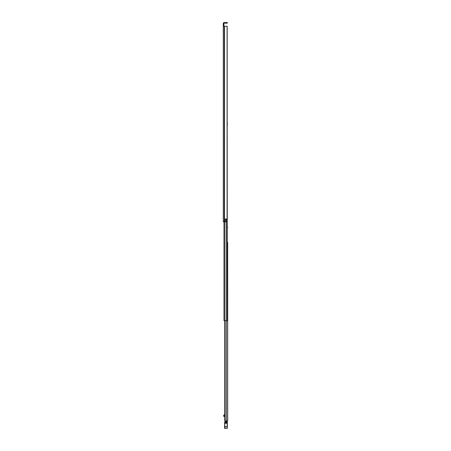 <?xml version="1.0" encoding="UTF-8"?>
<svg xmlns="http://www.w3.org/2000/svg" width="451" height="451" viewBox="0 0 451 451"><rect width="100%" height="100%" fill="white"/><g stroke="black" fill="none" stroke-linecap="round" stroke-linejoin="round"><path stroke-width="0.68" d="M227.09 218.994L227.09 26.243L227.169 218.994L225.224 218.994L225.224 221.813L223.284 221.813L223.284 25.78L223.888 25.78L223.888 23.497A0.344 0.344 0 0 1 224.232 23.148L226.859 23.148L226.859 22.55L227.321 22.55L227.321 23.148L226.859 23.148M227.169 26.243L227.169 122.041M223.284 30.623L223.284 29.101L223.284 30.623M223.284 38.78L223.284 39.959M223.284 35.68L223.284 37.202M223.284 82.02L223.284 83.198M223.284 78.919L223.284 80.441M223.284 124.521L223.284 125.699M223.284 121.42L223.284 122.943M223.284 163.899L223.284 165.421M223.284 200.537L223.284 202.059M223.284 203.643L223.284 204.816M225.224 219.045L226.16 219.045L226.16 221.813L225.224 221.813M223.888 25.78L223.888 26.243M223.284 137.662L223.284 136.636M226.859 22.55L224.232 22.55A0.947 0.947 0 0 0 223.284 23.497L223.284 26.947M223.284 208.627L223.284 210.792M223.284 43.764L223.284 41.599M227.09 26.243L223.284 26.243M227.321 23.148L227.321 22.55M227.693 305.316L227.693 327.95M227.693 243.095L227.693 248.529M227.693 328.711L227.693 364.555M227.693 369.781L227.693 383.671M227.693 384.432L227.693 398.323M227.693 399.084L227.693 404.181M227.693 404.942L227.693 421.071L224.75 421.071L224.857 320.706M227.693 242.334L227.693 421.071M227.693 249.29L227.693 261.349M227.693 262.11L227.693 266.4M227.693 267.217L227.693 304.555M227.693 365.372L227.693 369.019M227.693 227.259L227.349 227.259M224.75 416.358L223.679 416.38L223.679 415.309L224.215 414.841L224.299 415.41L224.683 415.41L224.694 414.841L225.094 414.864M227.09 421.741L227.09 421.071M225.821 421.741L225.821 421.071M223.679 416.008L224.299 415.41M224.671 415.067L224.367 415.067M224.553 427.819L224.784 428.45L227.09 428.45L224.784 428.427L224.784 422.046L224.784 426.776L227.09 426.776L227.321 421.95L227.321 427.232M227.321 428.196L227.321 426.815M227.09 428.45L224.784 428.45M227.321 422.7L227.09 422.035M224.553 423.878L224.767 424.188M224.553 428.196L224.553 426.815L227.321 427.012M227.09 421.719L224.784 422.046M224.553 426.714L224.767 424.233M224.553 423.41L227.321 423.286M224.823 421.995L225.821 421.719L224.823 421.995M227.693 323.034L227.693 321.834M227.693 414.057L227.693 412.857M227.169 125.733L227.349 320.706L223.978 320.706L223.978 221.813M227.349 320.706L227.349 317.752M227.253 125.525L227.349 126.032M227.253 125.733L227.253 122.041M224.497 26.243L224.497 221.813M224.333 26.243L224.333 221.813M224.232 26.243L224.232 221.813M225.105 320.706L225.105 421.071M226.492 320.706L226.492 421.071M224.942 421.071L224.942 320.706M224.705 415.557L224.705 414.864M224.671 415.247L224.367 415.247M224.559 422.564L227.321 422.542M226.447 218.994L226.447 320.706M224.874 221.813L224.874 320.706M223.679 416.38L224.75 416.38L224.75 421.071L224.75 320.706L224.75 414.903"/></g></svg>
